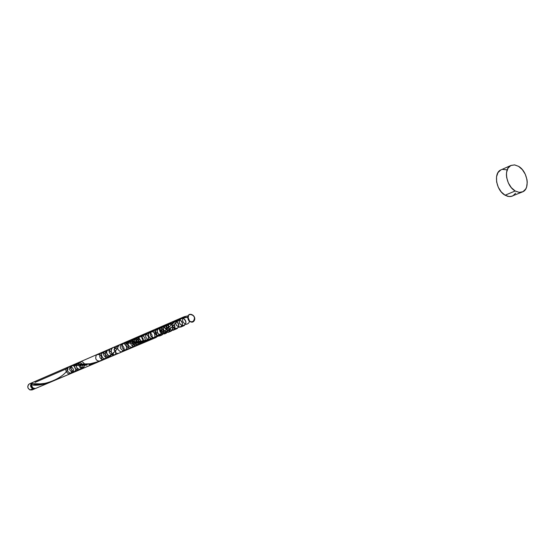 <?xml version="1.0" encoding="UTF-8"?>
<svg xmlns="http://www.w3.org/2000/svg" width="555" height="555" viewBox="0 0 555 555"><rect width="100%" height="100%" fill="white"/><g stroke="black" fill="none" stroke-linecap="round" stroke-linejoin="round"><path stroke-width="0.83" d="M32.703 388.736C30.032 386.703 29.894 384.664 32.266 382.631L31.24 383.408L30.553 385.746L30.9 387.002L32.703 388.736L29.908 389.922L32.703 388.736L34.889 388.743L32.703 388.736M32.252 382.638L29.477 383.838C27.105 385.871 27.244 387.896 29.908 389.922L28.104 388.195L27.764 386.946L28.444 384.622L29.498 383.831M515.193 190.989C506.098 186.126 503.26 168.186 511.079 165.404L514.679 164.918L518.571 166.347C527.645 171.322 530.4 189.234 522.449 191.933L518.96 192.356L515.193 190.989L505.085 195.214L515.193 190.989L511.356 187.68L508.366 182.983L506.68 177.607L506.417 174.936L506.555 172.404L508.012 168.158L510.815 165.529L514.52 164.897L518.571 166.347L522.352 169.65L525.301 174.305L526.972 179.605L527.243 182.255L526.605 187.049L525.717 189.012L522.963 191.69L519.265 192.391L515.193 190.989M511.058 165.411L501.054 169.837C493.242 172.619 496.024 190.421 505.085 195.214L507.776 196.359L510.891 196.539L522.408 191.947M35.048 382.388L66.877 368.617C69.139 365.995 72.552 364.947 77.117 365.481L86.968 365.135L73.468 365.488L69.868 366.321M51.351 381.743C43.644 384.747 37.088 385.808 31.677 384.906L31.115 384.879L31.198 385.996L32.336 387.917L33.265 388.493L35.451 388.507L49.95 382.374L45.829 383.803L40.258 384.858L31.115 384.879L33.265 388.493L35.471 388.493M113.9 349.941L115.357 348.408C118.61 344.364 123.266 342.615 129.322 343.156C136.336 343.732 144.446 342.171 153.652 338.46L147.512 340.86L140.859 342.414L125.041 343.288L121.184 344.058L32.828 382.381C30.178 385.933 31.052 387.973 35.451 388.507L97.291 362.353L89.112 364.795L98.901 361.624M116.696 347.076L115.62 348.131M154.921 337.835L154.221 338.189M159.334 335.262L158.98 335.491M166.604 329.552L165.286 330.725M170.607 325.695L171.259 325.043M186.64 316.093L181.249 318.161L184.003 316.808L188.089 315.857L187.729 317.335L183.629 317.682L179.168 318.882L174.256 322.177L129.058 341.727L174.256 322.177L173.285 323.065M70.131 366.196L32.828 382.381L31.475 383.658L40.237 383.88L46.107 383.221L50.762 381.958L151.792 339.299M69.847 367.334C73.017 370.608 72.622 372.807 68.674 373.924C65.018 371.337 64.99 369.054 68.598 367.091M71.096 366.612C74.363 369.359 74.266 371.607 70.804 373.348C66.975 371.843 66.385 369.623 69.035 366.675C66.385 369.623 66.975 371.843 70.804 373.348C74.266 371.607 74.363 369.359 71.096 366.612M117.577 348.179C110.507 359.036 88.661 366.557 78.678 364.122L71.99 365.516C68.605 367.785 68.785 370.074 72.532 372.391C76.375 371.094 76.687 368.867 73.468 365.717C76.687 368.867 76.375 371.094 72.532 372.391C68.785 370.074 68.605 367.785 71.99 365.516M73.135 364.899L72.878 365.01C70.124 367.521 70.471 369.769 73.919 371.746C77.52 370.941 78.109 368.853 75.702 365.488C78.102 368.791 77.54 370.886 74.009 371.76C70.554 369.935 70.124 367.708 72.712 365.079M72.878 365.01L76.777 363.338L78.158 363.296L79.767 364.149L77.457 363.234L75.369 364.281L76.694 364.156C78.324 361.964 80.135 361.971 82.126 364.17M80.732 365.537C83.118 372.724 71.546 370.046 75.369 364.281L76.021 364.205L75.369 364.281C71.546 370.046 83.118 372.724 80.732 365.537M82.674 365.495C83.881 371.656 74.308 369.533 76.694 364.156L78.484 364.122C80.232 360.847 82.265 360.84 84.596 364.101C82.265 360.84 80.232 360.847 78.484 364.122L90.146 363.789L100.018 361.194C96.022 360.889 94.829 358.821 96.431 354.985C100.094 353.653 101.856 355.165 101.718 359.522C101.856 355.165 100.094 353.653 96.431 354.985C94.829 358.821 96.022 360.889 100.018 361.194L100.573 360.958M76.694 364.156L77.797 364.122L76.694 364.156L78.158 362.713M84.825 365.363C82.341 369.817 80.225 369.401 78.484 364.122L79.192 364.129L78.484 364.122C80.225 369.401 82.341 369.817 84.825 365.363M84.547 367.736C81.98 368.249 80.447 367.056 79.934 364.142L80.725 364.163L79.934 364.142C80.447 367.056 81.98 368.249 84.547 367.736M81.529 364.177L82.369 364.191L81.529 364.177M84.159 364.191L85.088 364.177L84.159 364.191M86.053 364.142L88.058 364.018L86.053 364.142M90.146 363.789L92.296 363.449L90.146 363.789M96.202 362.81L94.496 362.977L96.709 362.366L94.496 362.977L96.202 362.81M98.575 361.804L97.819 362.013L98.575 361.804M104.18 359.439C100.386 359.487 99.026 357.559 100.087 353.653C103.223 351.648 105.186 352.73 105.97 356.914C105.186 352.73 103.223 351.648 100.087 353.653C99.026 357.559 100.386 359.487 104.18 359.439M107.524 357.163C104.298 359.848 102.245 358.842 101.378 354.159C103.847 350.635 106.005 351.086 107.843 355.519C106.005 351.086 103.847 350.635 101.378 354.159C102.245 358.842 104.298 359.848 107.524 357.163M110.008 355.346C108.523 362.082 99.699 353.785 105.325 350.926C99.699 353.785 108.523 362.082 110.008 355.346M111.694 353.951C109.987 358.128 107.83 358.162 105.214 354.055C106.06 349.477 108.121 348.942 111.388 352.446C108.121 348.942 106.06 349.477 105.214 354.055C107.83 358.162 109.987 358.128 111.694 353.951M113.269 352.536C113.983 360.958 102.231 353.362 108.593 349.504C102.231 353.362 113.983 360.958 113.269 352.536M115.412 350.441C118.166 359.64 104.243 353.251 111.062 348.436C104.243 353.251 118.166 359.64 115.412 350.441M115.669 348.082C109.717 344.475 109.675 356.712 115.655 354.583C108.419 356.525 111.083 342.685 116.696 349.102M118.992 353.167C114.073 355.242 112.304 345.002 117.771 346.112C112.304 345.002 114.073 355.242 118.992 353.167M121.587 344.773C125.083 347.929 124.917 350.323 121.087 351.96C117.056 349.837 116.647 347.409 119.852 344.662C116.647 347.409 117.056 349.837 121.087 351.96C124.917 350.323 125.083 347.929 121.587 344.773M187.854 317.37C190.316 321.178 189.706 323.51 186.015 324.363C182.283 322.441 181.61 319.923 184.003 316.808C181.61 319.923 182.283 322.441 186.015 324.363C189.706 323.51 190.316 321.178 187.854 317.37C182.526 317.599 178.183 319.708 174.853 323.69C166.153 335.629 142.732 343.732 131.077 341.644L122.475 343.67L128.184 341.02L129.53 340.916L131.16 341.644L127.934 341.11L126.824 341.977L128.406 341.776C129.967 339.535 131.806 339.473 133.921 341.602L132.652 340.458L131.112 340.021L129.912 340.257L128.406 341.776L130.508 341.658C132.194 338.245 134.296 338.189 136.814 341.491C135.725 339.403 134.213 338.647 132.284 339.223L130.508 341.658L132.201 341.63C133.81 337.336 136.01 337.239 138.778 341.346C137.82 338.848 136.239 337.891 134.032 338.467L132.201 341.63L134.039 341.609C135.448 336.455 137.654 336.295 140.658 341.145C139.888 338.286 138.264 337.142 135.795 337.704L134.282 339.237L134.039 341.609L137.05 341.547C134.303 335.643 143.62 334.485 143.356 340.742C142.926 337.44 141.289 336.046 138.452 336.545C136.676 337.6 136.211 339.265 137.05 341.547L139.208 341.443C135.191 335.171 145.868 333.312 145.098 340.395C145.868 333.312 135.191 335.171 139.208 341.443L143.842 340.957C137.085 334.734 150.211 330.745 148.546 339.514C148.823 335.664 147.242 333.902 143.814 334.221C141.4 336.143 141.407 338.39 143.842 340.957L148.747 339.986C145.257 337.912 144.772 335.484 147.304 332.716C150.981 332.362 152.569 334.228 152.049 338.314C152.625 334.311 151.085 332.424 147.443 332.646C144.716 335.373 145.153 337.822 148.747 339.986L152.486 338.876C148.469 337.724 147.512 335.359 149.621 331.786C153.464 330.919 155.192 332.702 154.803 337.142C155.365 333.125 153.825 331.231 150.176 331.46C147.332 334.894 148.102 337.371 152.486 338.876L154.963 337.953C150.766 337.572 149.496 335.345 151.14 331.259C154.963 329.892 156.822 331.536 156.711 336.198C157.134 332.237 155.566 330.392 152.008 330.662C149.149 334.616 150.134 337.045 154.963 337.953L156.364 337.357M124.188 343.698C127.678 347.035 127.421 349.421 123.425 350.864C119.436 348.373 119.207 345.918 122.731 343.503L123.272 343.184L122.731 343.503C119.207 345.918 119.436 348.373 123.425 350.864C127.421 349.421 127.678 347.035 124.188 343.698M126.561 343.295C129.35 346.813 128.871 349.095 125.111 350.136C121.372 348.047 120.941 345.64 123.82 342.907L124.376 342.657L123.82 342.907C120.941 345.64 121.372 348.047 125.111 350.136C128.871 349.095 129.35 346.813 126.561 343.295M132.34 343.122C135.413 350.92 122.849 348.346 126.824 341.977L127.601 341.859L126.824 341.977C122.849 348.346 135.413 350.92 132.34 343.122M134.622 343.046C136.322 349.775 125.95 347.687 128.406 341.776L129.703 341.693L128.406 341.776C125.95 347.687 136.322 349.775 134.622 343.046M137.154 342.872L136.495 345.328L135.24 346.299L133.658 346.445L132.111 345.73L130.952 344.329L130.508 341.658L131.327 341.644L130.508 341.658L130.952 344.329L132.111 345.73L133.658 346.445L135.24 346.299L136.495 345.328L137.154 342.872M138.91 342.685L138.91 342.685C136.585 346.91 134.345 346.563 132.201 341.63L133.103 341.616L132.201 341.63C132.763 344.745 134.386 346.043 137.071 345.529M138.84 344.773C136.509 345.342 134.907 344.287 134.039 341.609L135.004 341.596L134.039 341.609C136.252 345.709 138.445 345.994 140.616 342.449M143.079 342.005L143.079 342.005C141.206 344.586 139.194 344.433 137.05 341.547L138.112 341.505L137.05 341.547L139.007 343.552L141.504 343.649M144.668 341.651C143.01 343.649 141.192 343.58 139.208 341.443L141.483 341.249L139.208 341.443C141.192 343.58 143.01 343.649 144.668 341.651M147.762 340.784L145.909 341.596L143.842 340.957L146.27 340.541L143.842 340.957L145.909 341.596L147.762 340.784M150.53 339.833L148.747 339.986L151.237 339.285L148.747 339.986L150.766 339.716M153.7 338.446L152.486 338.876L153.7 338.446M155.192 337.856L156.184 337.433L155.192 337.856M158.945 336.108L160.915 335.026C157.051 336.871 155.102 335.317 155.046 330.357C158.217 327.374 160.402 328.345 161.602 333.264C161.325 329.732 159.667 328.192 156.635 328.657C153.777 332.75 154.817 335.178 159.757 335.935L160.915 335.026M162.213 334.242L163.454 333.437C160.104 336.274 157.946 335.171 156.982 330.135C159.542 326.402 161.803 326.923 163.774 331.696C163.142 328.518 161.477 327.193 158.772 327.734C155.906 331.834 156.947 334.27 161.894 335.026L166.299 331.411C163.801 335.275 161.526 334.79 159.472 329.968C161.103 325.48 163.35 325.397 166.216 329.732C165.258 327.075 163.628 326.042 161.325 326.624C158.459 330.738 159.507 333.173 164.46 333.937L166.299 331.411L168.234 329.864C166.5 334.318 164.238 334.325 161.45 329.885C162.289 324.987 164.433 324.446 167.894 328.255C166.771 326.035 165.21 325.223 163.212 325.806C160.339 329.927 161.387 332.376 166.354 333.139L168.234 329.864L170.059 328.282C169.171 333.173 167.006 333.68 163.565 329.795C163.545 324.661 165.515 323.655 169.483 326.777L167.485 325.001L165.112 324.98C162.24 329.108 163.288 331.564 168.262 332.334L169.67 331.051L170.059 328.282L170.919 327.499M163.454 333.437L165.272 332.174L163.454 333.437M166.299 331.411L167.277 330.641L166.299 331.411M168.234 329.864L169.164 329.066L168.234 329.864M172.57 325.938C173.021 331.12 171.155 332.341 166.979 329.594C165.647 324.46 167.208 322.816 171.668 324.647L167.978 323.731C165.106 327.88 166.16 330.336 171.141 331.113C172.973 330.045 173.451 328.317 172.57 325.938L173.34 325.181M174.097 324.432C175.429 329.566 173.861 331.21 169.393 329.372C167.221 324.495 168.422 322.483 173.007 323.329L169.892 322.906C167.013 327.055 168.075 329.524 173.063 330.301C175.123 328.976 175.47 327.02 174.097 324.432M175.546 323.003L180.479 318.667M176.983 321.72C179.82 326.194 178.974 328.47 174.45 328.56C170.919 324.731 171.294 322.226 175.581 321.067L173.77 321.22C170.885 325.39 171.946 327.866 176.955 328.657C179.418 326.728 179.425 324.418 176.983 321.72M176.913 321.671L178.231 320.457L176.913 321.671M179.785 319.645C183.434 323.149 183.247 325.709 179.216 327.311C174.998 324.876 174.589 322.261 177.988 319.458L177.427 319.631C174.541 323.815 175.609 326.305 180.632 327.103C183.323 324.64 183.039 322.157 179.785 319.645M183.205 318.147C186.917 321.727 186.702 324.293 182.574 325.841C178.342 323.197 178.03 320.561 181.624 317.932L180.868 318.14C177.975 322.337 179.05 324.841 184.08 325.639C186.785 323.156 186.494 320.658 183.205 318.147M184.003 316.808L185.28 316.405L184.003 316.808M188.089 315.857L187.729 317.335L188.089 315.857L187.729 317.335L188.221 317.293L188.54 316.593L188.089 315.857L187.729 317.335L183.629 317.682L179.168 318.882L174.256 322.177L129.058 341.727L174.256 322.177C177.649 318.903 182.137 317.293 187.729 317.335L183.629 317.682L179.168 318.882L176.31 320.519L172.369 323.947C170.274 325.424 166.292 331.841 153.055 337.912C138.355 343.025 134.636 341.089 131.077 341.644M32.849 382.374L31.475 383.658L34.805 383.769M515.588 193.223L512.834 195.894M512.355 196.116L509.143 196.595L505.085 195.214L501.269 191.947L498.3 187.292L496.628 181.964L496.524 176.795L497.988 172.584L500.79 169.962M502.559 169.386L506.5 169.788M32.107 389.922L29.908 389.922L32.086 389.929L34.889 388.743M67.967 369.38C62.243 379.315 41.708 386.384 33.106 383.678M187.729 317.335C189.019 321.789 191.211 322.871 194.305 320.568C196.262 315.413 188.679 311.667 187.729 317.335C189.019 321.789 191.211 322.871 194.305 320.568C196.262 315.413 188.679 311.667 187.729 317.335C188.166 320.873 189.872 322.406 192.842 321.935C195.776 317.689 194.694 315.164 189.595 314.352C184.669 316.725 190.989 325.535 194.188 320.769C197.087 315.753 188.256 311.036 187.729 317.335M155.546 337.711L100.538 360.979M177.427 319.631L124.147 342.754M127.934 341.11L129.912 340.257M132.284 339.223L134.032 338.467M135.795 337.704L138.452 336.545M143.814 334.221L147.443 332.646M150.176 331.46L152.008 330.662M159.757 335.928L161.894 335.026M156.635 328.657L158.772 327.734M164.46 333.937L166.354 333.139M161.325 326.624L163.212 325.806M168.262 332.334L171.141 331.113M165.112 324.98L167.978 323.731M173.063 330.301L176.955 328.657M169.892 322.906L173.77 321.22M180.632 327.103L184.08 325.639M183.205 317.127L73.149 364.892"/></g></svg>
